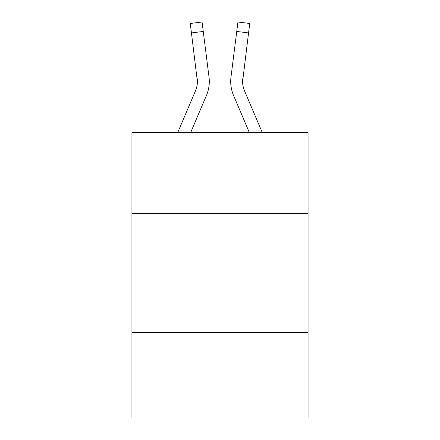 <?xml version="1.0" encoding="UTF-8"?>
<svg xmlns="http://www.w3.org/2000/svg" width="440" height="440" viewBox="0 0 440 440"><rect width="100%" height="100%" fill="white"/><g stroke="black" fill="none" stroke-linecap="round" stroke-linejoin="round"><path stroke-width="0.66" d="M308.055 213.334L308.055 132.424L131.945 132.424L131.945 213.334L308.055 213.334L308.055 418L131.945 418L131.945 213.334M308.055 332.327L131.945 332.327M190.707 132.424L206.437 95.48A35.695 35.695 -17.9 0 0 209.011 77.022L203.253 31.444L191.444 32.934L190.251 23.491L202.059 22L203.253 31.444M177.777 132.424L195.492 90.816A23.799 23.799 -28.1 0 0 197.389 81.538L191.444 32.934M208.83 75.592L209.011 77.022M262.224 132.424L244.508 90.816A23.799 23.799 28.1 0 1 242.611 81.538L248.556 32.934L236.748 31.444L237.941 22L249.75 23.491L248.556 32.934M249.293 132.424L233.563 95.48A35.695 35.695 17.9 0 1 230.989 77.022L236.748 31.444M242.638 82.66L242.798 78.513L242.638 82.66M195.492 90.816A23.799 23.799 -17.9 0 0 197.389 81.543A23.799 23.799 -17.9 0 1 195.492 90.816A23.799 23.799 -17.9 0 0 197.389 81.543A23.799 23.799 -17.9 0 1 195.492 90.816A23.799 23.799 -17.9 0 0 197.389 81.543A23.799 23.799 -17.9 0 1 195.492 90.816A23.799 23.799 -17.9 0 0 197.389 81.543A23.799 23.799 -17.9 0 1 195.492 90.816A23.799 23.799 -17.9 0 0 197.389 81.543A23.799 23.799 -17.9 0 1 195.492 90.816A23.799 23.799 -17.9 0 0 197.389 81.543A23.799 23.799 -17.9 0 1 195.492 90.816A23.799 23.799 -17.9 0 0 197.389 81.543A23.799 23.799 -17.9 0 1 195.492 90.816A23.799 23.799 -17.9 0 0 197.389 81.543A23.799 23.799 -17.9 0 1 195.492 90.816A23.799 23.799 -17.9 0 0 197.389 81.543A23.799 23.799 -17.9 0 1 195.492 90.816A23.799 23.799 -17.9 0 0 197.389 81.543A23.799 23.799 -17.9 0 1 195.492 90.816A23.799 23.799 -17.9 0 0 197.389 81.543A23.799 23.799 -17.9 0 1 195.492 90.816A23.799 23.799 -17.9 0 0 197.389 81.543A23.799 23.799 -17.9 0 1 195.492 90.816A23.799 23.799 -17.9 0 0 197.389 81.543A23.799 23.799 -17.9 0 1 195.492 90.816A23.799 23.799 -17.9 0 0 197.389 81.543A23.799 23.799 -17.9 0 1 195.492 90.816A23.799 23.799 -17.9 0 0 197.389 81.543A23.799 23.799 -17.9 0 1 195.492 90.816A23.799 23.799 -17.9 0 0 197.389 81.543A23.799 23.799 -17.9 0 1 195.492 90.816A23.799 23.799 -17.9 0 0 197.389 81.543A23.799 23.799 -17.9 0 1 195.492 90.816A23.799 23.799 -17.9 0 0 197.389 81.543L197.203 78.513A23.799 23.799 -17.9 0 1 195.492 90.816M244.508 90.816A23.799 23.799 17.9 0 1 242.611 81.538L242.798 78.513A23.799 23.799 17.9 0 0 244.508 90.816A23.799 23.799 17.9 0 1 242.611 81.538A23.799 23.799 17.9 0 0 244.508 90.816A23.799 23.799 17.9 0 1 242.611 81.538A23.799 23.799 17.9 0 0 244.508 90.816A23.799 23.799 17.9 0 1 242.611 81.538A23.799 23.799 17.9 0 0 244.508 90.816A23.799 23.799 17.9 0 1 242.611 81.538A23.799 23.799 17.9 0 0 244.508 90.816A23.799 23.799 17.9 0 1 242.611 81.538A23.799 23.799 17.9 0 0 244.508 90.816A23.799 23.799 17.9 0 1 242.611 81.538A23.799 23.799 17.9 0 0 244.508 90.816A23.799 23.799 17.9 0 1 242.611 81.538A23.799 23.799 17.9 0 0 244.508 90.816A23.799 23.799 17.9 0 1 242.611 81.538A23.799 23.799 17.9 0 0 244.508 90.816A23.799 23.799 17.9 0 1 242.611 81.538A23.799 23.799 17.9 0 0 244.508 90.816A23.799 23.799 17.9 0 1 242.611 81.538A23.799 23.799 17.9 0 0 244.508 90.816A23.799 23.799 17.9 0 1 242.611 81.538A23.799 23.799 17.9 0 0 244.508 90.816A23.799 23.799 17.9 0 1 242.611 81.538A23.799 23.799 17.9 0 0 244.508 90.816A23.799 23.799 17.9 0 1 242.611 81.538A23.799 23.799 17.9 0 0 244.508 90.816A23.799 23.799 17.9 0 1 242.611 81.538A23.799 23.799 17.9 0 0 244.508 90.816A23.799 23.799 17.9 0 1 242.611 81.538A23.799 23.799 17.9 0 0 244.508 90.816A23.799 23.799 17.9 0 1 242.611 81.538A23.799 23.799 17.9 0 0 244.508 90.816A23.799 23.799 17.9 0 1 242.611 81.538A23.799 23.799 17.9 0 0 244.508 90.816M209.292 81.477L209.248 83.237L209.292 81.477M230.753 83.237L230.709 81.477M230.989 77.022L231.171 75.592M190.251 23.491L202.059 22M237.941 22L249.75 23.491"/></g></svg>
